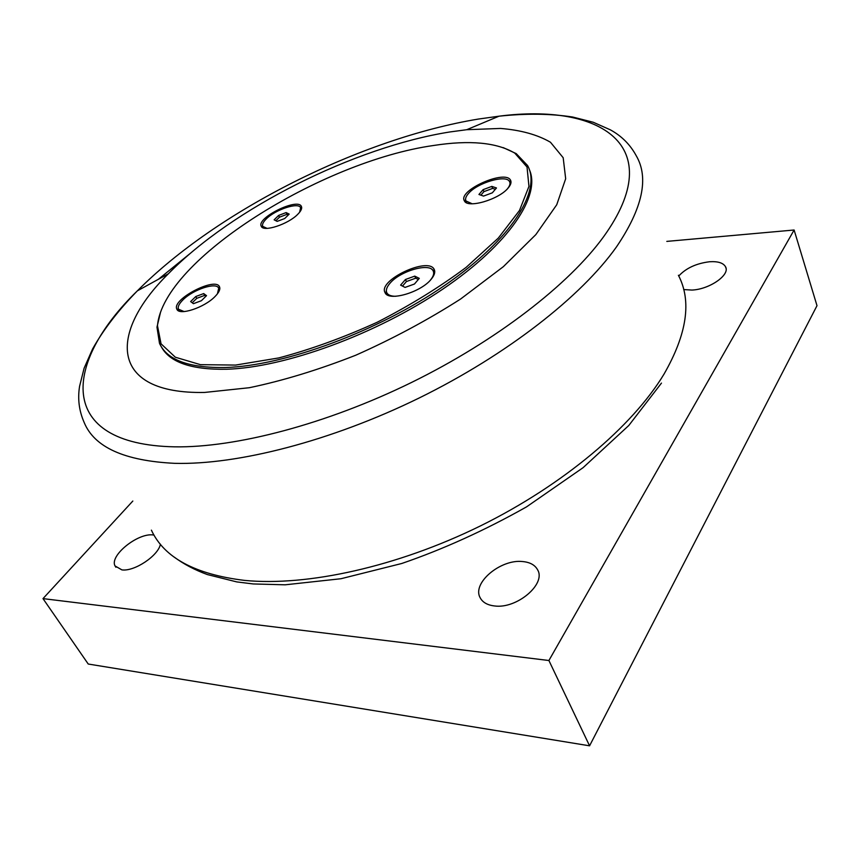 <?xml version="1.0" encoding="UTF-8"?>
<svg xmlns="http://www.w3.org/2000/svg" width="860" height="860" viewBox="0 0 860 860"><rect width="100%" height="100%" fill="white"/><g stroke="black" fill="none" stroke-linecap="round" stroke-linejoin="round"><path stroke-width="1.29" d="M419.293 278.361L414.456 284.026L405.06 287.412L400.61 285.112L405.469 279.489L414.756 276.125L419.293 278.361M433.386 271.362L434.429 273.77M388.01 295.227L387.699 294.658M395.761 296.281C391.042 296.27 388.053 295.098 386.817 292.776C385.678 290.228 386.71 287.089 389.924 283.338C399.932 271.05 429.806 262.386 433.204 270.975C434.354 273.394 433.418 276.447 430.398 280.113L430.183 280.371M418.325 279.489L415.702 278.188L406.414 281.542L402.502 286.09M414.756 276.125L415.702 278.188M405.469 279.489L406.414 281.542M386.387 291.325L386.183 294.077M434.741 271.62L432.515 269.986M206.529 295.657L201.401 300.71L193.414 303.677L190.641 301.559L195.779 296.528L203.691 293.583L206.529 295.657M219.547 289.745L218.72 288.218L217.419 293.851M179.557 311.202L178.686 309.621M184.158 311.567L178.461 309.213C177.558 306.859 179.073 303.741 182.986 299.85C193.156 289.487 216.516 281.811 218.72 288.218M205.895 296.281L204.669 295.388L196.768 298.334L192.231 302.774M203.691 293.583L204.669 295.388M195.779 296.528L196.768 298.334M178.31 308.815L178.171 310.578M219.848 288.379L218.279 287.541M289.186 214.108L284.714 218.526L277.146 221.396L274.125 219.827L278.608 215.441L286.111 212.581L289.186 214.108M267.019 228.362L262.741 226.374C261.967 224.514 263.16 222.009 266.31 218.892C275.426 209.55 298.581 201.95 300.624 207.733L299.602 212.269M288.293 214.989L286.982 214.333L279.478 217.182L275.866 220.73M286.111 212.581L286.982 214.333M278.608 215.441L279.478 217.182M262.612 226.062L262.386 227.459M301.666 208.066L300.419 207.389M496.478 187.964L492.329 192.823L483.524 196.091L478.945 194.478L483.116 189.651L491.834 186.405L496.478 187.964M509.862 182.341L510.603 184.137M472.237 203.799L465.969 200.971L466.593 202.444M465.969 200.971C465.034 199.015 465.819 196.575 468.345 193.65C477.117 182.782 506.54 174.128 509.593 181.675C510.528 183.546 509.819 185.9 507.454 188.759M495.338 189.297L492.651 188.394L483.933 191.629L480.89 195.166M491.834 186.405L492.651 188.394M483.116 189.651L483.933 191.629M465.615 199.864L465.292 201.939M511.001 182.438L509.303 181.224M160.454 312.546L156.971 327.165L159.498 343.323C166.99 360.039 188.996 368.091 225.492 367.51C284.499 365.833 378.013 331.433 444.867 285.284C511.937 239.123 541.779 190.479 527.556 165.507L516.226 153.618L503.186 147.597M529.308 169.463C541.209 195.317 509.679 243.799 442.868 289.078C376.239 334.346 284.596 367.639 226.459 369.252C191.243 369.832 169.506 362.286 161.239 346.601M508.84 180.707L511.012 182.073M465.023 201.691L465.572 199.176M431.86 269.384L434.719 271.179M385.861 293.765L386.355 290.433M300.108 207.024L301.688 207.776M262.149 227.287L262.504 225.578M217.849 287.122L219.837 288.057M177.891 310.395L178.203 308.235M431.258 279.167C420.884 292.464 388.215 301.828 385.043 292.604C377.647 280.285 428.699 256.28 434.225 269.502C435.44 272.061 434.45 275.286 431.258 279.167M215.032 296.517C204.368 307.697 178.912 316.018 176.848 309.127C171.376 299.463 215.763 276.372 219.536 286.875C220.504 289.25 219.01 292.475 215.032 296.517M508.325 187.802C499.241 199.531 467.163 208.862 464.335 200.756C457.681 190.382 505.712 169.087 510.582 180.31C511.571 182.277 510.818 184.771 508.325 187.802M297.861 214.194C288.337 224.234 263.149 232.458 261.257 226.244C256.205 217.902 297.979 197.338 301.409 206.475C302.247 208.367 301.065 210.936 297.861 214.194M433.709 145.469C469.7 139.9 496.736 142.448 514.796 153.134L527.019 167.001L528.954 186.373L519.483 210.485L498.305 238.091L466.109 267.385C439.696 287.122 410.059 305.408 377.207 322.242C343.591 337.539 310.783 349.44 278.769 357.932L235.554 365.081L200.455 364.661L175.343 357.223L161.046 343.817L157.477 325.736C162.97 259.806 321.812 161.143 433.709 145.469M204.626 392.44L249.303 387.72C282.962 380.711 318.426 369.886 355.707 355.244C392.891 338.711 427.882 319.952 460.659 298.979L503.347 266.675L535.855 234.587L556.742 204.744L565.676 178.762L563.182 157.724L550.464 142.244C537.489 134.697 520.859 130.096 500.563 128.441L466.733 129.709L449.898 131.956C354.503 147.081 232.372 208.238 168.291 273.846C108.51 332.583 108.736 394.331 204.626 392.44M666.812 241.391L794.113 230.007L548.906 660.512L43 598.614L132.827 501.036M522.385 561.526C529.921 562.171 535.006 564.955 537.65 569.89C546.261 584.026 516.817 609.063 494.629 605.967C487.394 605.15 482.557 602.365 480.106 597.635C471.882 583.134 500.456 559.097 522.385 561.526M678.766 275.985C686.022 268.137 696.31 263.386 709.65 261.741C717.907 261.236 723.185 262.87 725.475 266.664C730.613 274.652 709.683 289.368 691.956 290.067L683.689 289.562M160.422 544.208C158.358 555.667 134.429 571.717 121.905 569.89L115.057 565.945C109.231 555.872 137.46 532.974 152.886 534.92L153.983 535.038M43 598.614L88.236 664.028L589.573 745.813L817 305.676L794.113 230.007M589.573 745.813L548.906 660.512M174.634 446.834C55.094 444.512 63.457 362.479 137.374 290.841C217.44 210.334 361.221 138.417 478.257 119.078L498.993 116.197C599.678 103.028 669.736 144.835 603.602 236.736C569.18 284.262 496.822 340.592 411.456 382.496C326.069 424.324 235.522 447.845 174.634 446.834M168.291 273.846L137.374 290.841C118.4 310.213 103.48 329.584 92.59 348.966L84.097 368.241L79.593 386.248C77.54 398.782 79.056 410.844 84.151 422.432C94.288 447.243 124.463 460.885 174.688 463.336C237.392 465.045 330.992 441.212 419.132 398.008C507.25 354.739 581.618 296.206 616.523 246.841C642.635 208.227 649.192 177.837 636.196 155.66C630.165 144.544 621.543 135.934 610.331 129.828L593.26 122.26L572.728 117.035C550.636 113.606 526.051 113.326 498.993 116.197L466.733 129.709M190.286 253.377L158.391 279.285M678.4 275.275C691.881 300.978 687.065 333.97 663.942 374.24C632.637 426.162 563.655 484.879 480.353 525.954C397.019 566.933 306.869 586.509 244.616 580.403C195.145 574.426 164.066 557.678 151.403 530.158M386.817 292.776L387.785 294.829M262.784 226.47L263.547 227.964M300.624 207.733L301.376 209.281M510.872 181.008L510.582 180.31M157.477 325.736L156.971 327.165M514.796 153.134L516.226 153.618M174.182 557.054C183.685 564.117 194.747 569.954 207.368 574.566L236.715 581.897L253.216 583.951L285.165 584.811L340.979 578.726L401.749 563.493C443.169 549.271 484.76 530.405 526.535 506.873L583.08 467.679L628.8 425.485L661.469 383.087M537.898 570.438L537.65 569.89M726.023 268.288L725.475 266.664M115.906 567.267L115.057 565.945"/></g></svg>
